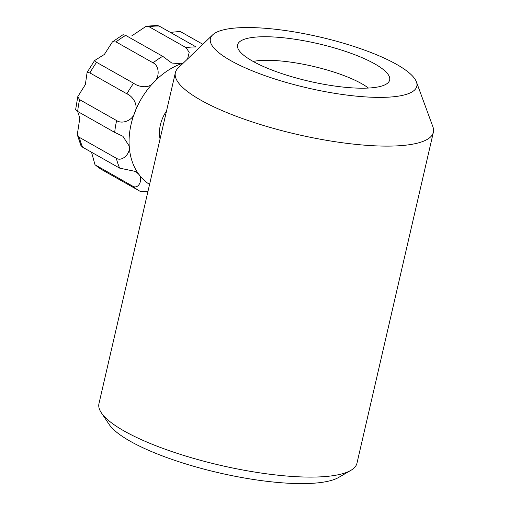 <?xml version="1.0" encoding="UTF-8"?>
<svg xmlns="http://www.w3.org/2000/svg" width="509" height="509" viewBox="0 0 509 509"><rect width="100%" height="100%" fill="white"/><g stroke="black" fill="none" stroke-linecap="round" stroke-linejoin="round"><path stroke-width="0.76" d="M416.432 81.917L432.898 126.773A132.397 32.754 -167 0 1 433.375 132.245A132.397 32.754 -167 0 1 381.495 146.058A132.397 32.754 -167 0 1 243.092 118.775A132.397 32.754 -167 0 1 175.37 72.679A132.397 32.754 -167 0 1 178.195 67.971L212.66 34.873A105.923 26.207 -167 0 1 251.904 27.594A105.923 26.207 -167 0 1 355.193 46.866A105.923 26.207 -167 0 1 416.432 81.917A105.923 26.207 -167 0 1 375.311 97.34A105.923 26.207 -167 0 1 257.452 72.882A105.923 26.207 -167 0 1 212.66 34.873M433.375 132.245L356.962 463.228A132.397 32.754 -167 0 1 350.803 470.392A132.397 32.754 -167 0 1 305.082 477.035A132.397 32.754 -167 0 1 101.348 412.799A132.397 32.754 -167 0 1 98.956 403.662L175.37 72.679M350.803 470.392L338.67 477.436A121.804 30.133 -167 0 1 296.607 483.55A121.804 30.133 -167 0 1 109.168 424.455L101.348 412.799M253.145 61.443A67.258 16.638 -167 0 1 269.808 60.323A67.258 16.638 -167 0 1 368.395 88.051M268.141 36.769A78.049 19.31 -167 0 1 354.029 54.431A78.049 19.31 -167 0 1 388.443 82.324A78.049 19.31 -167 0 1 359.074 88.165A78.049 19.31 -167 0 1 281.929 73.62A78.049 19.31 -167 0 1 237.633 47.509A78.049 19.31 -167 0 1 268.141 36.769M170.35 32.385L180.141 31.45L202.856 44.283L180.918 31.876A79.436 59.031 -60.5 0 0 180.218 31.488M131.761 35.884L146.21 26.245L149.118 26.754L186.135 47.674L189.195 52.395L187.566 58.968M153.082 62.842C159.12 65.387 160.284 77.273 153.731 82.343C149.01 89.094 138.594 86.956 133.619 83.26L96.595 62.34L94.579 60.565L104.37 54.444L112.413 41.903L116.065 41.923L153.082 62.842A79.436 59.031 -60.5 0 1 162.715 56.314L125.698 35.395L123.032 34.701L112.413 41.903M77.788 96.646L75.625 109.734L77.68 111.465L114.697 132.391L122.898 136.259L129.197 146.038A68.849 51.161 -60.5 0 1 134.726 112.451C132.906 120.633 121.88 124.425 116.644 120.576L79.62 99.649L77.788 96.646L85.366 84.551L87.103 72.399L89.915 72.927L126.932 93.847C132.722 96.201 138.868 105.172 134.726 112.451A68.849 51.161 -60.5 0 1 153.731 82.343A68.849 51.161 -60.5 0 1 181.121 63.784L171.768 63.027L162.715 56.314M149.57 184.436A68.849 51.161 -60.5 0 1 138.633 174.11A68.849 51.161 -60.5 0 1 129.197 146.038C130.902 153.54 121.905 162.066 116.332 158.261L79.315 137.335L77.279 134.669L80.899 145.479L82.63 147.209L119.647 168.129L135.712 171.495L138.633 174.11C143.532 178.996 138.664 189.793 132.779 186.218L95.005 164.763L91.537 152.242M132.779 186.218A79.436 59.031 -60.5 0 0 139.765 191.117A79.436 59.031 -60.5 0 0 140.465 191.499L147.96 191.39M77.279 134.669L79.837 118.139L77.635 111.446M186.135 47.674A79.436 59.031 -60.5 0 1 196.137 46.962L159.12 26.035L157.166 25.45L146.21 26.239M160.068 138.957A31.456 23.376 -60.5 0 1 159.514 134.853A31.456 23.376 -60.5 0 1 166.532 110.943M181.121 63.784A68.849 51.161 -60.5 0 1 183.361 63.008M126.932 93.847A79.436 59.031 -60.5 0 1 133.619 83.26M114.697 132.391A79.436 59.031 -60.5 0 1 116.644 120.576M119.647 168.129A79.436 59.031 -60.5 0 1 116.332 158.261M140.541 191.543L102.748 170.191A79.436 59.031 -60.5 0 1 95.756 165.291M82.63 147.209A79.436 59.031 -60.5 0 1 79.315 137.335M77.68 111.465A79.436 59.031 -60.5 0 1 79.62 99.649M89.915 72.927A79.436 59.031 -60.5 0 1 96.595 62.34M116.065 41.923A79.436 59.031 -60.5 0 1 125.698 35.395M149.118 26.754A79.436 59.031 -60.5 0 1 159.12 26.035M102.748 170.191L95.005 164.763M87.103 72.399L94.572 60.565M180.141 31.45L180.918 31.876"/></g></svg>
